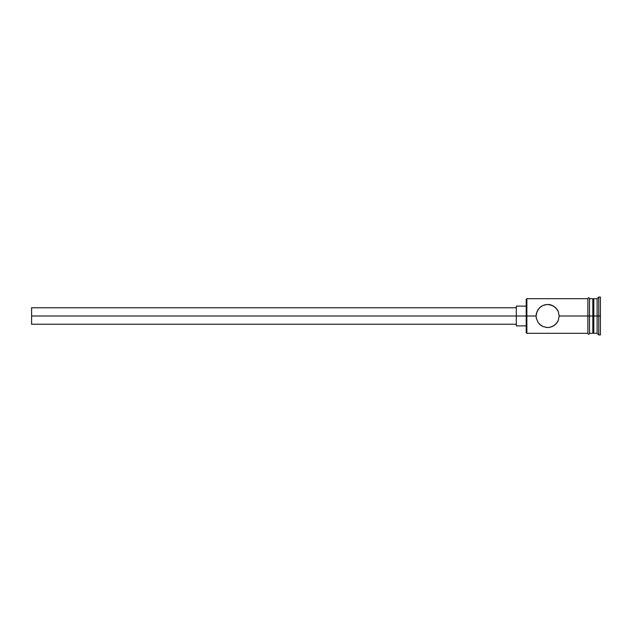 <?xml version="1.0" encoding="UTF-8"?>
<svg xmlns="http://www.w3.org/2000/svg" width="632" height="632" viewBox="0 0 632 632"><rect width="100%" height="100%" fill="white"/><g stroke="black" fill="none" stroke-linecap="round" stroke-linejoin="round"><path stroke-width="0.95" d="M526.867 316L526.211 316L526.211 332.653L526.211 316L31.6 316L31.6 324.24L31.6 316L516.32 316L516.32 325.891L516.32 316L526.211 316L526.211 299.347L526.867 333.309L526.867 316L536.102 316L536.339 313.677L538.093 309.522L540.313 307.089L543.133 305.375L547.636 304.458L549.951 304.695L554.082 306.425L557.179 309.506L558.261 311.481L559.186 316L558.261 320.519L557.179 322.494L554.082 325.575L549.951 327.305L547.628 327.542L543.133 326.625L539.499 324.184L538.101 322.486L536.339 318.315L536.102 316L526.867 316L526.867 298.691L526.867 316M537.879 309.846L538.346 309.167M592.816 298.691L592.816 333.309L592.816 316L593.803 316L593.803 298.691L593.803 316L597.106 316L597.106 333.309L597.106 316L598.749 316L598.749 297.04L598.749 316L600.4 316L600.4 297.04L600.4 334.96L600.4 316L598.749 316L598.749 334.96L598.749 316L593.803 316L593.803 333.309L593.803 316L559.186 316L587.871 316L587.871 333.475C588.416 334.541 588.969 334.541 589.522 333.475L589.522 298.525C588.969 297.459 588.424 297.459 587.871 298.525L587.871 316L592.816 316L592.816 298.691L589.522 298.691M539.523 307.8L543.133 305.375L547.636 304.458L552.131 305.367L555.773 307.808L558.261 311.481L559.186 316L558.261 320.519L555.812 324.153M555.781 324.184L552.123 326.633L548.608 327.502M546.167 327.447L546.593 327.495M547.628 327.542L543.133 326.625L540.313 324.919L538.132 322.533M539.08 323.742L539.491 324.177M597.106 316L597.106 298.691L597.106 316M589.522 333.475L589.522 298.525M587.871 298.525L587.871 333.475M538.101 322.486L536.339 318.315L536.102 316L537.026 311.481L539.499 307.824M540.012 307.342L539.602 307.721M544.966 304.774L544.444 304.908M547.628 304.458L546.656 304.498M549.097 304.553L548.671 304.505M552.123 305.367L551.483 305.114M551.444 305.106L550.875 304.924M516.32 306.109L516.32 316L516.32 306.109L526.211 306.109M31.6 307.76L31.6 316L31.6 307.76L516.32 307.76M538.346 322.834L537.879 322.154L538.346 322.834M587.871 333.309L526.867 333.309L526.211 332.653M516.32 324.24L31.6 324.24M526.211 325.891L516.32 325.891M600.4 334.96L598.749 334.96L597.106 333.309L593.803 333.309L592.816 332.321M592.816 333.309L589.522 333.309M600.4 297.04L598.749 297.04L597.106 298.691L593.803 298.691L592.816 299.679M587.871 298.691L526.867 298.691L526.211 299.347"/></g></svg>
